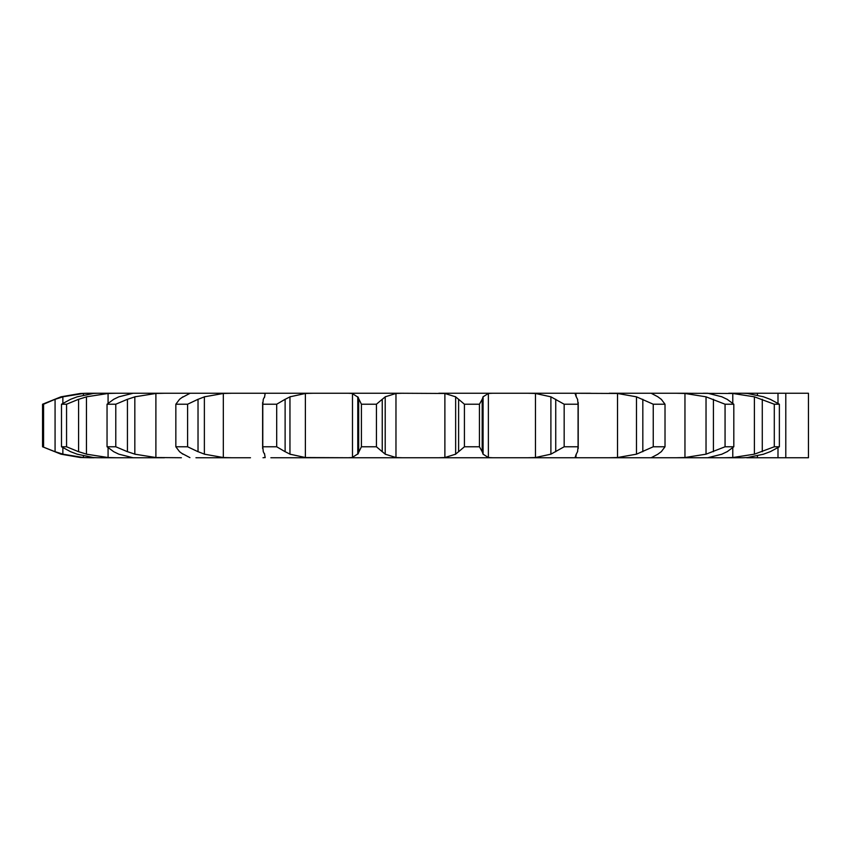 <?xml version="1.0" encoding="UTF-8"?>
<svg xmlns="http://www.w3.org/2000/svg" width="851" height="851" viewBox="0 0 851 851"><rect width="100%" height="100%" fill="white"/><g stroke="black" fill="none" stroke-linecap="round" stroke-linejoin="round"><path stroke-width="1.28" d="M376.429 404.225L376.429 446.775L382.237 451.711L382.237 399.289L376.429 404.225L361.409 404.225L361.409 446.775L357.782 454.179L357.782 396.821L361.409 404.225M385.503 396.619L381.939 399.576M381.939 451.424L385.503 454.381M376.429 446.775L361.409 446.775M358.314 453.604L351.952 457.636M395.97 393.47L395.97 457.53L385.205 454.179L385.205 396.821L395.97 393.47L402.076 393.258L348.219 393.258L352.484 393.47L352.484 457.53L348.219 457.742L742.859 457.742L747.476 457.53L763.666 454.179M395.97 457.53L402.076 457.742M351.952 393.364L358.314 397.396M402.076 393.258L444.882 393.47L455.647 396.821L455.647 454.179L444.882 457.53L438.776 457.742M304.541 393.258L312.881 393.258L305.381 393.47L289.957 396.821L289.957 454.179L305.381 457.53L348.219 457.742M312.881 457.742L270.873 457.742M214.005 457.742L250.481 457.742M214.005 393.258L231.653 393.258L223.324 393.47L204.378 396.821L204.378 454.179L223.324 457.53L231.653 457.742L195.953 457.742M153.201 393.258L164.434 393.258L155.893 393.47L134.83 396.821L134.83 454.179L155.893 457.53L181.38 457.742M164.434 457.742L100.822 457.742M62.857 447.669L62.857 454.179L83.419 457.53L100.184 457.742M90.525 457.742L80.43 457.53L60.964 454.179L42.55 446.775L42.55 404.225L60.964 396.821L80.43 393.47L86.813 393.258L97.993 393.258L93.376 393.47L77.186 396.821L70.612 399.289L61.485 404.225L66.559 404.225L78.579 399.289L78.579 451.711L66.559 446.775L61.485 446.775L70.612 451.711L77.186 454.179L93.376 457.53L97.993 457.742M89.323 457.742L94.099 457.742M130.012 457.742L112.226 457.742M304.541 457.742L356.888 457.742M483.974 457.742L536.311 457.742M569.979 457.742L616.432 457.742M644.898 457.742L681.991 457.742M703.171 457.742L728.626 457.742M757.433 455.923L757.433 457.742L746.678 457.742M746.752 457.742L751.529 457.742M453.328 457.742L387.524 457.742M114.002 393.258L348.219 393.258M358.665 399.289L358.665 451.711M108.077 447.754L108.077 457.53L86.451 454.179L86.451 396.821L108.077 393.47L116.193 393.258L97.993 393.258M133.469 393.258L137.681 393.258M181.38 393.258L195.953 393.258M250.481 393.258L270.873 393.258M332.177 393.258L356.888 393.258M483.974 393.258L536.311 393.258M569.979 393.258L617.528 393.47L617.528 457.53L609.199 457.742M644.898 393.258L687.651 393.258M703.171 393.258L707.383 393.258M757.433 457.742L808.45 457.742L808.45 393.258L728.626 393.258M727.137 451.711L733.807 446.775L725.063 446.775L706.032 454.179L684.959 457.53L684.959 393.47L676.417 393.258L732.775 393.47L732.775 403.246M609.199 393.258L659.472 393.258M577.563 451.711L578.074 446.775L564.17 446.775L550.895 454.179L535.47 457.53L535.47 393.47L527.982 393.258L590.371 393.258M438.776 393.258L508.675 393.258M479.443 446.775L464.423 446.775L458.615 451.711L458.615 399.289L464.423 404.225L479.443 404.225L482.187 399.289L482.187 451.711L479.443 446.775L479.443 404.225M458.912 451.424L455.349 454.381M492.633 393.258L488.368 393.47L483.07 396.821L483.07 454.179L488.368 457.53L492.633 457.742M482.102 451.424L483.155 454.381M276.692 446.775L276.692 404.225L285.117 399.289L285.117 451.711L276.692 446.775L262.778 446.775L263.289 451.711L264.565 454.179M264.512 453.604L265.182 457.636M265.118 457.53L263.012 457.742M284.628 451.424L290.436 454.381M535.47 457.53L527.982 457.742M263.012 393.258L265.118 393.47M576.287 454.179L575.733 457.53L577.84 457.742M575.244 456.721L575.733 457.53L575.733 455.179M577.691 451.424L576.159 454.381M577.84 393.258L575.733 393.47L575.244 394.279M187.603 446.775L187.603 404.225L198.028 399.289L198.028 451.711L187.603 446.775L175.838 446.775L179.572 451.711L182.901 454.179M182.274 453.604L189.922 457.636M197.389 451.424L205.017 454.381M661.28 451.711L665.014 446.775L653.249 446.775L636.474 454.179L617.528 457.53M651.568 457.53L657.951 454.179M661.61 451.424L657.61 454.381M651.568 393.47L657.951 396.821M115.789 446.775L115.789 404.225L127.437 399.289L127.437 451.711L115.789 446.775L107.045 446.775L113.715 451.711L118.863 454.179L133.086 457.742M126.693 451.424L135.564 454.381M684.959 457.53L676.417 457.742M133.086 393.258L118.863 396.821L113.715 399.289L107.045 404.225L115.789 404.225M721.988 454.179L707.766 457.742M727.648 451.424L721.478 454.381M108.077 457.53L116.193 457.742M707.766 393.258L721.988 396.821M77.781 451.424L87.238 454.381M732.775 447.754L732.775 457.53L724.658 457.742M770.251 451.711L779.367 446.775L774.293 446.775L754.401 454.179L732.775 457.53M770.9 451.424L763.007 454.381M90.525 393.258L83.419 393.47L62.857 396.821L62.857 403.331M742.859 393.258L747.476 393.47L763.666 396.821M43.582 446.775L43.582 404.225L55.07 399.289L55.07 451.711L42.55 446.775M54.283 451.424L63.634 454.381M757.433 393.258L757.433 395.077M455.349 396.619L458.912 399.576M483.155 396.619L482.102 399.576M265.182 393.364L264.512 397.396M264.565 396.821L263.289 399.289L262.778 404.225L276.692 404.225M290.436 396.619L284.628 399.576M535.47 393.47L550.895 396.821L564.17 404.225L578.074 404.225L577.563 399.289M576.159 396.619L577.691 399.576M575.733 395.821L575.733 393.47L576.287 396.821M189.922 393.364L182.274 397.396M182.901 396.821L179.572 399.289L175.838 404.225L187.603 404.225M205.017 396.619L197.389 399.576M617.528 393.47L636.474 396.821L653.249 404.225L665.014 404.225L661.28 399.289M657.61 396.619L661.61 399.576M135.564 396.619L126.693 399.576M684.959 393.47L706.032 396.821L725.063 404.225L733.807 404.225L727.137 399.289M721.478 396.619L727.648 399.576M87.238 396.619L77.781 399.576M732.775 393.47L754.401 396.821L774.293 404.225L779.367 404.225L770.251 399.289M763.007 396.619L770.9 399.576M43.582 404.225L42.55 404.225M63.634 396.619L54.283 399.576M464.423 446.775L464.423 404.225M262.778 446.775L262.778 404.225M550.895 396.821L550.895 454.179M578.074 446.775L578.074 404.225M555.735 399.289L555.735 451.711M564.17 446.775L564.17 404.225M175.838 446.775L175.838 404.225M636.474 396.821L636.474 454.179M665.014 446.775L665.014 404.225M642.824 399.289L642.824 451.711M653.249 446.775L653.249 404.225M107.045 446.775L107.045 404.225M706.032 396.821L706.032 454.179M733.807 446.775L733.807 404.225M713.415 399.289L713.415 451.711M725.063 446.775L725.063 404.225M66.559 446.775L66.559 404.225M61.485 446.775L61.485 404.225M754.401 396.821L754.401 454.179M779.367 446.775L779.367 404.225M762.283 399.289L762.283 451.711M774.293 446.775L774.293 404.225M777.995 393.258L777.995 403.331M777.995 447.669L777.995 457.742M785.792 393.258L785.792 457.742M444.882 393.47L444.882 457.53M305.381 393.47L305.381 457.53M488.368 393.47L488.368 457.53M223.324 393.47L223.324 457.53M155.893 393.47L155.893 457.53M108.077 393.47L108.077 403.246M83.419 393.47L83.419 395.034M83.419 455.966L83.419 457.53M262.629 448.498L262.629 402.502M578.223 448.498L578.223 402.502"/></g></svg>
